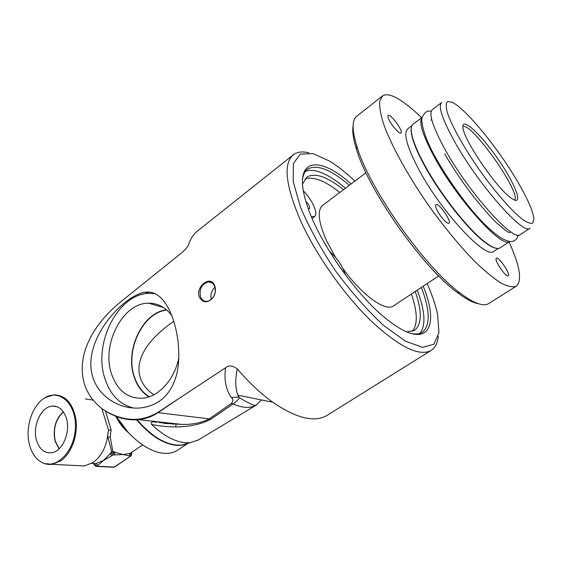 <?xml version="1.0" encoding="UTF-8"?>
<svg xmlns="http://www.w3.org/2000/svg" width="562" height="562" viewBox="0 0 562 562"><rect width="100%" height="100%" fill="white"/><g stroke="black" fill="none" stroke-linecap="round" stroke-linejoin="round"><path stroke-width="0.84" d="M308.903 152.857C302.482 151.241 297.34 151.838 293.469 154.662C283.044 163.268 285.447 185.369 300.67 220.971C316.013 254.846 344.077 294.734 370.85 320.719C399.062 346.88 419.126 356.807 431.04 350.491C435.227 347.85 437.636 343.129 438.29 336.336M214.684 285.629C215.927 289.24 215.597 292.872 213.701 296.539C208.34 303.318 203.542 303.536 199.299 297.2C195.147 286.48 210.729 274.53 214.67 285.587L214.684 285.629M172.471 317.382C178.611 334.313 181.048 358.142 176.313 375.662C170.665 395.079 158.617 405.841 140.177 407.963C119.952 409.775 98.856 396.877 92.842 377.257C81.23 340.832 123.12 295.212 145.165 292.226C156.419 290.758 165.523 299.146 172.471 317.382M327.337 415.199L326.965 415.43C314.523 422.772 296.441 418.367 272.725 402.209C260.712 393.597 248.896 382.497 237.269 368.904C232.38 365.419 228.488 365.033 225.608 367.745L157.571 412.592C141.146 422.188 123.654 421.577 105.08 410.766C99.495 407.19 94.585 402.392 90.363 396.379C87.426 391.805 85.41 387.569 84.314 383.67C76.088 354.987 93.018 324.681 120.064 302.356L181.667 252.844C185.256 249.921 187.659 247.034 188.86 244.168C190.687 238.421 193.553 234.052 197.452 231.066L293.027 155.014M412.36 331.327C417.875 324.492 417.552 312.065 411.398 294.024M339.778 192.464C324.843 180.599 313.231 176.124 304.941 179.032M365.988 172.773L322.757 205.263C317.01 210.104 318.31 222.011 326.648 240.979L335.395 257.171M342.827 268.334C361.851 295.176 385.532 312.029 393.463 305.918L393.639 305.805M173.525 424.268L169.619 423.067M175.744 426.867L175.969 424.661M116.341 416.463L127.855 431.967M113.355 467.247L114.697 466.938L131.016 455.859L114.191 467.071L96.685 466.186L97.851 465.385L95.954 463.594L103.429 460.524L110.054 453.864L111.95 455.677L113.145 454.855L114.416 454.939L115.161 452.333L123.197 454.553L130.019 453.344L129.288 455.901L130.51 455.979L131.241 453.429L130.019 453.344L131.382 452.565M97.851 465.385L103.499 460.475L111.95 455.677M93.966 463.819L95.954 463.594L94.788 464.402L96.685 466.186L95.793 466.355M110.054 453.864L111.655 451.63L112.807 451.286L115.161 452.333L113.889 452.248L113.145 454.855L111.241 453.042L110.054 453.864M59.172 448.729L55.336 441.233C52.828 429.178 55.512 419.407 63.394 411.918M36.537 440.264C32.167 426.01 41.188 406.431 52.414 406.066C58.926 405.926 63.576 409.993 66.358 418.283C70.875 432.094 62.41 451.637 51.514 452.789C44.37 453.379 39.375 449.207 36.537 440.264M63.267 411.735C55.329 419.322 52.631 429.199 55.167 441.353L59.003 448.883M112.807 451.286L110.18 436.843L107.96 437.159L111.655 451.63M107.96 437.166L107.293 438.395M101.771 408.441L108.628 430.359L111.121 429.902L105.466 411.005M111.121 429.902L110.18 436.843M78.371 465.645L84.518 465.954L93.151 462.456C96.692 459.983 99.727 456.548 102.27 452.15C105.67 446.123 107.609 439.407 108.094 432.023L107.497 437.264M108.635 430.373L108.094 432.023M93.151 400.13L85.326 398.929M29.631 445.357C24.89 428.932 31.479 406.755 43.527 398.683C58.118 387.921 75.954 402.596 75.434 426.495C75.357 450.373 56.643 470.155 42.164 462.575C36.2 459.491 32.02 453.752 29.631 445.357M305.932 201.449C308.931 204.554 310.112 206.942 309.465 208.614L308.243 208.509M304.464 170.876L306.276 170.202M342.3 185.657L345.405 188.242C328.285 173.777 315.001 168.101 305.559 171.199M417.257 290.147L418.648 293.933M421.107 333.013L419.87 334.502M311.411 216.665L314.629 216.447C318.626 214.066 312.233 199.714 303.382 190.862M302.546 184.006L306.859 177.163C314.853 172.401 327.063 176.573 343.48 189.689M415.255 291.474C422.174 311.608 421.914 324.562 414.461 330.337L406.881 331.917M345.349 274.804C342.434 265.805 337.116 257.965 329.395 251.291M153.89 394.77C147.286 390.428 142.797 384.9 140.43 378.177C132.878 355.395 155.815 333.73 173.173 321.689L173.777 321.239M211.284 299.406C210.23 294.762 211.445 290.73 214.937 287.301M200.536 296.877C201.8 299.897 203.88 301.394 206.76 301.373C209.584 301.113 211.895 299.441 213.701 296.371C215.457 292.95 215.759 289.592 214.607 286.304L214.586 286.262C213.307 283.339 211.277 281.878 208.488 281.878C201.709 283.873 199.053 288.868 200.536 296.877M149.373 396.751C142.53 392.634 137.578 386.129 134.536 377.228C124.743 350.569 142.741 312.486 166.795 310.062M178.814 357.924C174.62 379.048 159.243 396.322 143.689 398.142C128.459 399.175 117.774 391.215 111.648 374.257C101.076 344.78 122.579 302.672 148.684 303.199C157.894 303.15 165.607 307.323 171.839 315.703M166.478 309.781C142.376 312.528 124.518 350.681 134.311 377.39C137.325 386.22 142.214 392.719 148.965 396.891M198.632 439.793L190.462 442.645C178.646 443.713 165.664 437.65 151.529 424.458C170.251 428.209 193.314 428.518 210.919 419.182L233.104 403.966C237.635 400.495 239.665 398.353 239.187 397.524L237.867 395.149C235.288 388.159 235.085 379.413 237.269 368.904M133.573 407.998C119.994 404.745 110.503 395.128 105.094 379.132C92.611 343.754 117.936 293.455 149.351 293.343L154.929 293.61M351.124 183.943C318.099 154.192 292.156 158.182 306.466 203.212C317.319 240.304 357.938 298.12 389.382 321.246C427.443 350.576 440.271 327.562 423.214 286.191M302.489 179.833C303.094 174.803 304.794 171.255 307.597 169.176C316.659 163.978 330.582 169.345 349.353 185.27M421.374 287.414C430.176 310.744 430.45 325.714 422.202 332.318C419.343 334.088 415.536 334.439 410.787 333.364M417.271 290.14C425.118 311.102 426.003 325.51 419.933 333.357M427.162 283.578C432.178 294.959 435.669 305.342 437.636 314.72L438.936 332.739L433.969 344.183L422.575 347.358L405.258 341.099L383.382 325.236C367.148 310.133 351.159 291.959 335.43 270.708C320.783 248.72 309.156 227.589 300.537 207.315L293.202 181.582L293.385 163.451L300.438 154.1L313.09 153.595L329.775 161.175C337.755 166.148 346.136 172.794 354.91 181.097M116.531 416.54C128.403 437.032 148.979 452.565 164.259 453.33C169.422 453.66 173.827 452.649 177.48 450.288L177.74 450.113M225.601 367.745C223.957 379.694 225.854 389.599 231.305 397.453L238.611 397.053L237.867 395.149M231.305 397.453C233.441 398.922 233.441 400.952 231.291 403.537L233.104 403.966C242.503 408.033 250.118 408.476 255.935 405.286C255.478 404.773 256.146 407.886 239.187 397.524L238.625 397.06L239.215 397.271M187.525 443.467L181.737 445.076C167.624 446.045 152.892 437.763 137.55 420.236L137.156 419.73M153.131 421.254L155.274 421.879M136.763 419.758L137.219 420.453C150.195 435.55 163.205 443.847 176.257 445.336C180.514 445.666 184.259 445.048 187.49 443.474M156.7 422.28C152.295 421.338 150.567 422.062 151.529 424.451M115.006 415.922C122.516 419.09 130.3 420.334 138.364 419.631L138.371 419.631C145.474 418.957 152.028 416.639 158.034 412.663L178.857 398.577M231.291 403.537L209.317 418.88L210.919 419.182M157.571 412.592L209.317 418.88C201.695 422.743 192.682 424.598 182.271 424.451L164.497 423.376M135.751 419.807L137.219 420.453M509.818 241.435C502.554 249.493 456.815 199.208 433.822 156.06C422.28 134.29 418.437 121.35 422.294 117.24L413.112 124.202C410.583 126.029 410.576 131.094 413.084 139.383C415.156 146.001 418.711 154.016 423.755 163.43C439.358 192.864 468.385 229.809 485.456 242.398C492.481 247.68 497.328 249.514 499.997 247.884L500.131 247.8M488.926 303.424L488.708 303.564C483.299 306.824 473.717 303.297 459.976 292.978C424.584 267.238 368.63 187.589 356.765 146.057C351.847 129.815 351.917 119.804 356.975 116.039L382.195 96.144M353.126 125.719C352.142 131.037 353.21 138.751 356.343 148.86C367.927 189.591 422.491 267.259 457.215 292.451C465.989 299.117 473.12 302.897 478.606 303.768M509.067 241.934C520.019 266.114 522.393 280.881 516.197 286.248C512.699 287.498 507.683 286.458 501.149 283.136C493.801 278.45 485.315 271.516 475.684 262.335C460.264 246.662 444.486 227.575 428.363 205.067C407.717 175.372 391.264 145.375 383.691 124.251C380.614 114.465 379.28 106.78 379.68 101.188L382.49 95.912C386.916 93.116 394.369 95.582 404.851 103.296C410.028 107.11 415.613 111.929 421.605 117.753M387.857 116.517L388.138 115.421C390.414 113.201 403.839 131.536 400.994 132.962C399.245 134.964 387.984 120.893 387.857 116.517M441.296 216.953C436.737 210.532 434.946 206.402 435.929 204.582C438.557 202.236 452.171 221.765 448.961 223.269C447.514 223.697 444.956 221.59 441.296 216.953M508.083 275.858C505.498 277.207 493.612 259.251 496.401 258.218C498.67 256.244 511.02 274.621 508.21 275.802L508.083 275.858M462.87 126.598C471.553 122.123 521.74 193.419 514.602 200.079M511.68 198.435L514.019 199.833C523.468 204.322 513.816 181.435 497.089 157.781C480.51 134.023 462.055 116.91 462.898 127.054C462.505 138.371 497.44 189.577 511.68 198.435M518.038 182.348C527.873 199.25 533.162 211.488 533.9 219.054L532.804 223.051C530.718 223.908 527.226 222.65 522.351 219.278C511.568 210.813 494.932 191.768 479.168 169.541C463.608 147.181 451.427 125.207 447.268 112.4C445.828 106.773 445.898 103.176 447.493 101.61L451.743 102.101C465.069 107.623 498.522 148.621 518.038 182.348M441.683 102.523C437.896 105.937 442.104 118.786 454.3 141.069C478.185 184.455 523.805 235.956 529.98 228.214L520.279 234.579C513.647 242.594 467.9 191.649 444.416 148.305C432.424 126.05 428.434 113.124 432.438 109.534L441.535 102.635M493.998 251.263L493.865 251.355C486.06 260.03 440.278 210.876 417.995 167.954C406.614 145.888 403.214 132.843 407.787 128.824L411.876 125.726M495.881 248.214C493.099 247.737 489.432 245.763 484.866 242.299C467.9 229.795 439.07 193.11 423.579 163.872C418.571 154.515 415.037 146.549 412.986 139.973C411.377 134.754 410.801 130.791 411.265 128.094M114.416 454.939L123.197 454.553L129.288 455.901M131.016 455.859L131.789 453.794L131.037 452.789M94.592 463.748L94.374 465.167M113.686 451.595L113.889 452.248L111.241 453.042L111.037 452.389M115.828 416.259C119.109 422.961 123.507 428.623 129.028 433.239M44.454 463.545L52.231 464.338L60.97 460.7C71.332 453.436 77.956 435.662 76.046 420.095C73.018 403.326 65.522 394.924 53.559 394.903L45.297 397.559M197.754 440.32L255.935 405.286L261.492 399.947M431.04 350.491L326.965 415.43M114.697 466.938L113.707 467.261L96.193 466.383L94.311 464.957L93.959 463.805M163.928 423.39L165.13 422.568M57.226 406.783L52.414 406.066M131.719 453.583L131.389 452.558M95.582 463.65L91.606 463.439M131.297 452.621L142.593 444.921M84.518 465.954L52.231 464.338C48.648 464.753 45.297 464.163 42.164 462.575M314.629 216.447L312.114 218.33M214.586 286.262L214.67 285.587M163.563 307.576L148.684 303.199M145.165 292.219L149.351 293.343M208.488 281.878L212.134 282.988M237.888 395.184L272.725 402.209M190.462 442.645L187.427 443.495M158.962 422.54L182.257 424.458L138.364 419.631C127.82 420.186 117.936 417.952 108.712 412.951L105.087 410.759M187.954 443.348L177.48 450.288M431.707 119.453L430.787 120.149M510.858 231.846L509.769 232.57C508.153 231.565 511.834 235.815 498.08 224.175C490.963 217.803 481.149 206.493 468.638 190.244C459.576 177.901 451.588 165.776 444.683 153.869M457.215 292.451L459.976 292.978M356.343 148.86L356.765 146.057M516.197 286.248L488.708 303.564M438.704 275.928L393.463 305.918M498.311 248.432L493.865 251.355M484.866 242.299L485.456 242.398M412.986 139.973L413.084 139.383M509.825 241.435L499.997 247.884M431.173 111.452C427.9 110.131 424.977 111.908 422.413 116.791C420.264 120.303 423.769 136.657 435.543 157.493C446.474 177.114 462.364 199.524 476.646 215.766C486.425 226.627 495.031 234.312 502.47 238.829C507.605 241.21 510.984 242.046 512.593 241.344C515.628 240.571 517.511 238.464 518.227 235.028"/></g></svg>
